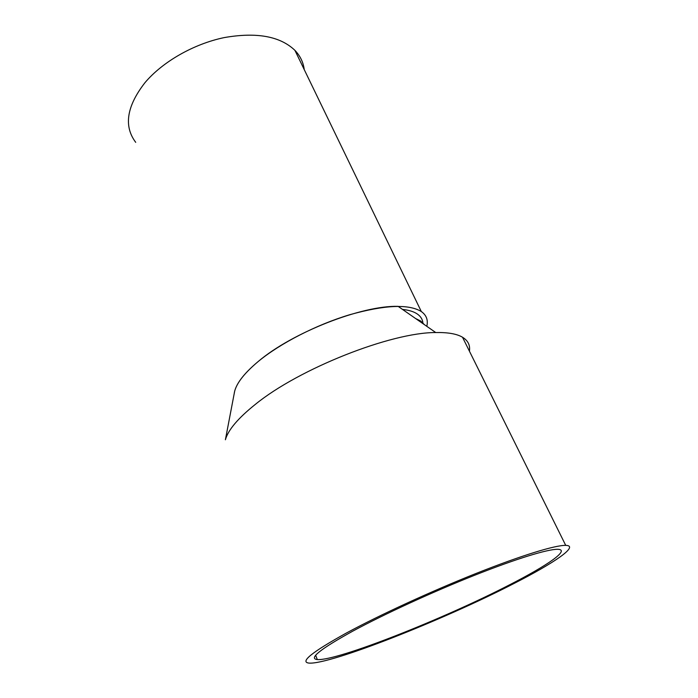 <?xml version="1.0" encoding="UTF-8"?>
<svg xmlns="http://www.w3.org/2000/svg" width="698" height="698" viewBox="0 0 698 698"><rect width="100%" height="100%" fill="white"/><g stroke="black" fill="none" stroke-linecap="round" stroke-linejoin="round"><path stroke-width="1.05" d="M135.717 142.34C123.563 126.198 126.635 106.323 144.922 82.722C162.494 61.817 193.678 43.93 224.206 37.596C256.532 31.942 280.107 36.2 294.922 50.352C300.219 55.901 303.325 62.323 304.241 69.599M469.422 351.155C470.312 345.24 468.009 340.598 462.512 337.239C456.824 333.862 447.898 332.3 435.744 332.545L398.104 306.352C361.904 305.305 292.209 332.545 258.243 361.477C244.876 372.645 237.023 382.504 234.694 391.037L234.135 393.995C235.174 384.938 243.209 374.102 258.243 361.477C280.308 343.285 316.473 324.701 349.759 314.711C384.807 304.913 408.653 303.848 421.304 311.526C426.434 315.156 428.275 320.094 426.801 326.324M402.502 309.406C408.915 310.104 413.844 311.631 417.299 313.995C420.894 316.499 422.779 319.719 422.962 323.645C422.779 319.719 420.894 316.499 417.299 313.995C413.844 311.631 408.915 310.104 402.502 309.406M435.744 332.545C391.072 332.344 299.18 368.596 255.328 404.386C238.097 418.172 228.115 429.968 225.393 439.757L234.694 391.037M346.391 633.025C379.511 615.078 431.521 591.145 476.682 573.215C521.895 555.268 555.486 545.077 565.72 545.374C579.724 545.67 554.203 563.007 513.449 583.772C443.422 619.876 330.25 664.732 309.04 663.1C299.503 662.123 311.954 652.098 346.391 633.025M352.76 631.149C383.909 614.31 432.446 592 474.57 575.283C516.729 558.557 548.157 549.021 557.728 549.309C570.676 549.596 547.249 565.607 509.174 585.029C443.509 618.943 336.959 661.146 317.311 659.566C308.35 658.624 320.164 649.149 352.76 631.149M424.428 324.666L420.667 320.984L415.624 318.541M421.304 311.526L294.922 50.352M565.72 545.374L462.512 337.239M317.311 659.566L315.679 655.3"/></g></svg>
